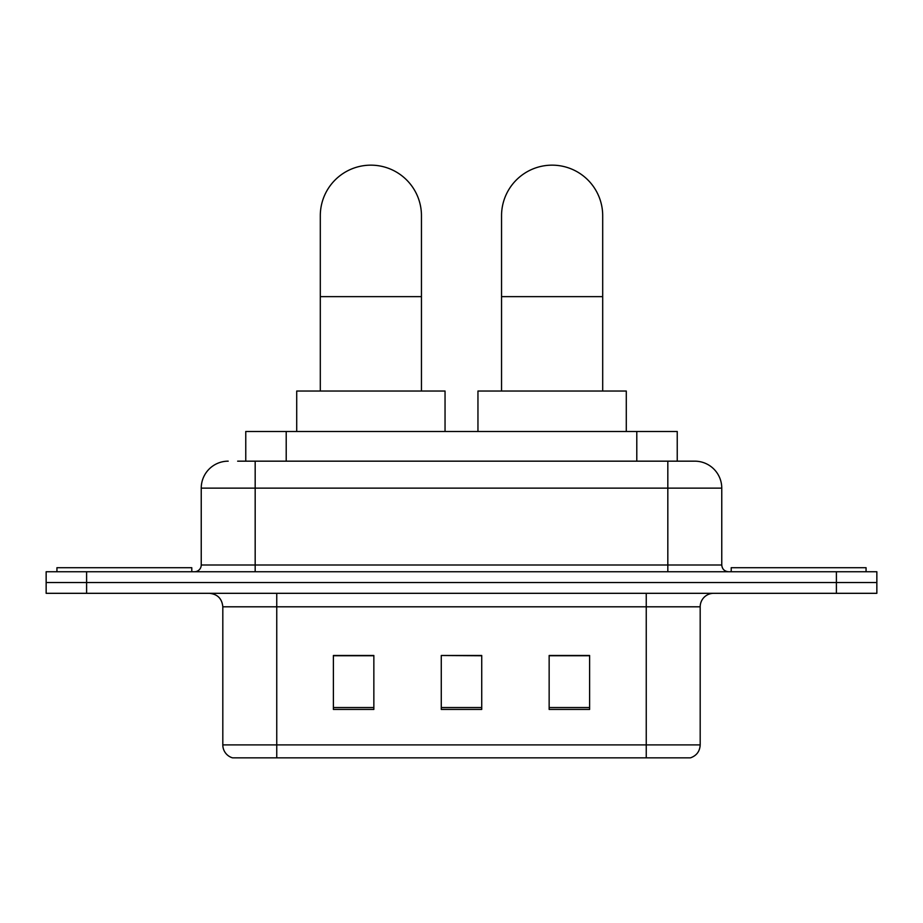 <?xml version="1.0" encoding="UTF-8"?>
<svg xmlns="http://www.w3.org/2000/svg" width="923" height="923" viewBox="0 0 923 923"><rect width="100%" height="100%" fill="white"/><g stroke="black" fill="none" stroke-linecap="round" stroke-linejoin="round"><path stroke-width="1.38" d="M245.76 461.165L245.76 431.491L677.24 431.491L677.24 461.165M238.261 461.165L694.384 461.165M237.649 461.165L255.175 461.165L255.175 488.129L201.237 488.129L201.237 565.003A6.738 6.738 0 0 1 194.488 571.741M228.2 461.165A26.975 26.975 0 0 0 201.237 488.129M694.8 461.165A26.975 26.975 0 0 1 721.763 488.129L721.763 565.003C722.167 569.099 724.417 571.349 728.512 571.741M86.6 571.741L46.15 571.741L46.15 582.528L86.6 582.528L46.15 582.528L46.15 593.316L86.6 593.316L86.6 582.528L836.4 582.528L86.6 582.528L86.6 571.741L836.4 571.741L836.4 582.528L876.85 582.528L836.4 582.528L836.4 593.316L86.6 593.316M836.4 593.316L876.85 593.316L876.85 571.741L836.4 571.741M700.188 744.896C699.819 751.357 696.577 755.672 690.485 757.841L646.25 757.841L646.25 744.896L700.188 744.896L700.188 606.803A13.487 13.487 0 0 1 713.675 593.316M222.812 744.896L276.75 744.896L276.75 757.841L646.25 757.841L232.515 757.841A13.487 13.487 0 0 1 222.812 744.896L222.812 606.803C222.005 598.612 217.516 594.124 209.325 593.316M589.612 709.429L589.612 655.492L549.15 655.492L549.15 709.429L589.612 709.429M373.85 709.429L373.85 655.492L333.388 655.492L333.388 709.429L373.85 709.429M481.725 709.429L481.725 655.492L441.275 655.492L441.275 709.429L481.725 709.429M441.275 655.492L481.725 655.757L441.275 655.492M373.85 655.757L333.388 655.757M589.612 655.757L549.15 655.757M191.788 571.741L191.788 567.703L56.938 567.703L56.938 571.741M320.304 391.04L320.304 215.728A50.569 50.569 0 0 1 370.873 165.159A50.569 50.569 0 0 1 421.453 215.728A50.569 50.569 0 0 0 370.873 165.159M421.453 391.04L421.453 215.728M445.048 431.491L445.048 391.04L296.71 391.04L296.71 431.491M501.547 391.04L501.547 215.728A50.569 50.569 0 0 1 552.127 165.159A50.569 50.569 0 0 1 602.696 215.728A50.569 50.569 0 0 0 552.127 165.159M602.696 391.04L602.696 215.728M626.29 431.491L626.29 391.04L477.952 391.04L477.952 431.491M866.062 571.741L866.062 567.703L731.212 567.703L731.212 571.741M286.211 461.165L286.211 431.491M636.789 461.165L636.789 431.491M255.175 571.741L255.175 565.003L721.763 565.003M201.237 565.003L255.175 565.003L255.175 488.129L667.825 488.129L667.825 571.741M721.763 488.129L667.825 488.129L667.825 461.165M646.25 593.316L646.25 606.803L222.812 606.803M700.188 606.803L646.25 606.803L646.25 744.896L276.75 744.896L276.75 593.316M481.725 707.549L441.275 707.549M373.85 707.549L333.388 707.549M589.612 707.549L549.15 707.549M320.304 296.641L421.453 296.641M501.547 296.641L602.696 296.641"/></g></svg>
